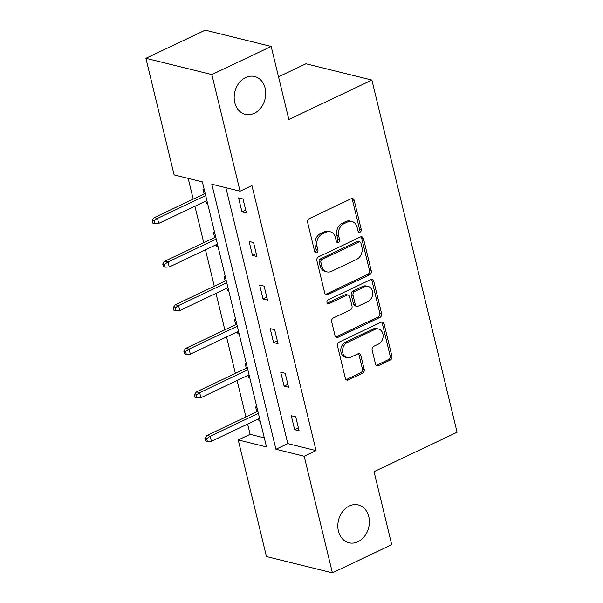<?xml version="1.0" encoding="UTF-8"?>
<svg xmlns="http://www.w3.org/2000/svg" width="603" height="603" viewBox="0 0 603 603"><rect width="100%" height="100%" fill="white"/><g stroke="black" fill="none" stroke-linecap="round" stroke-linejoin="round"><path stroke-width="0.9" d="M349.288 505.985A19.477 15.535 103.9 0 0 337.823 525.68A19.477 15.535 103.9 0 0 348.941 542.775A19.477 15.535 103.9 0 0 357.933 541.735A19.477 15.535 103.9 0 0 369.398 522.047A19.477 15.535 103.9 0 0 358.28 504.952A19.477 15.535 103.9 0 0 349.288 505.985M245.64 77.546A19.477 15.535 103.9 0 0 234.175 97.241A19.477 15.535 103.9 0 0 245.293 114.329A19.477 15.535 103.9 0 0 254.285 113.296A19.477 15.535 103.9 0 0 265.75 93.608A19.477 15.535 103.9 0 0 254.632 76.513A19.477 15.535 103.9 0 0 245.64 77.546M360.089 232.155A2.088 1.666 103.9 0 0 361.25 229.464L354.202 200.339A2.985 2.382 103.9 0 0 352.589 198.538A2.985 2.382 103.9 0 0 351.21 198.696L309.294 218.595A2.985 2.382 103.9 0 0 307.628 222.439L314.676 251.572A2.088 1.666 103.9 0 0 315.806 252.823A2.088 1.666 103.9 0 0 316.771 252.717A2.088 1.666 103.9 0 0 317.932 250.019L317.02 246.25A9.558 7.628 103.9 0 1 322.356 233.941L325.846 232.283A9.558 7.628 103.9 0 1 330.263 231.778A9.558 7.628 103.9 0 1 335.419 237.522L336.331 241.29A2.088 1.666 103.9 0 0 337.461 242.549A2.088 1.666 103.9 0 0 338.426 242.436A2.088 1.666 103.9 0 0 339.595 239.745L338.682 235.977A9.558 7.628 103.9 0 1 344.012 223.668L347.501 222.01A9.558 7.628 103.9 0 1 351.918 221.497A9.558 7.628 103.9 0 1 357.082 227.241L357.994 231.009A2.088 1.666 103.9 0 0 359.117 232.268A2.088 1.666 103.9 0 0 360.089 232.155M358.31 231.71A2.088 1.666 103.9 0 0 359.471 229.027L352.423 199.894A2.985 2.382 103.9 0 0 351.647 198.545M314.992 252.273A2.088 1.666 103.9 0 0 316.153 249.582L315.241 245.813L317.02 246.25M336.655 241.991A2.088 1.666 103.9 0 0 337.808 239.301L336.896 235.532L338.682 235.977M375.488 363.978A2.985 2.382 103.9 0 0 377.101 365.78A2.985 2.382 103.9 0 0 378.48 365.614L390.247 360.036A2.985 2.382 103.9 0 0 391.912 356.192L384.081 323.841A2.985 2.382 103.9 0 0 382.468 322.047A2.985 2.382 103.9 0 0 381.088 322.206L339.172 342.097A2.985 2.382 103.9 0 0 337.507 345.949L345.331 378.292A2.985 2.382 103.9 0 0 346.944 380.086A2.985 2.382 103.9 0 0 348.323 379.928L362.531 373.189A2.985 2.382 103.9 0 0 364.197 369.345L360.85 355.499A2.985 2.382 103.9 0 0 359.237 353.705A2.985 2.382 103.9 0 0 357.858 353.863L350.81 357.202A7.99 6.377 103.9 0 1 347.117 357.632A7.99 6.377 103.9 0 1 342.557 350.614A7.99 6.377 103.9 0 1 347.26 342.534L374.862 329.442A7.99 6.377 103.9 0 1 378.548 329.019A7.99 6.377 103.9 0 1 383.109 336.029A7.99 6.377 103.9 0 1 378.405 344.109L373.807 346.288A2.985 2.382 103.9 0 0 372.141 350.139L375.488 363.978M145.911 58.303L205.231 30.15L271.169 46.439L288.845 119.469L371.885 80.063L457.089 432.253L374.048 471.667L391.716 544.697L332.396 572.85L266.458 556.561L238.245 439.956L266.496 446.936L202.374 181.88L174.124 174.908L145.911 58.303L211.857 74.584L240.069 191.189L211.819 184.217L275.94 449.265L304.191 456.245L332.396 572.85M271.169 46.439L211.857 74.584M225.884 187.691L287.804 443.635L316.055 450.614L251.933 185.558L240.069 191.189M316.055 450.614L304.191 456.245M369.616 274.78A2.985 2.382 103.9 0 0 371.282 270.928L363.458 238.577A2.985 2.382 103.9 0 0 361.845 236.783A2.985 2.382 103.9 0 0 360.466 236.941L318.542 256.84A2.985 2.382 103.9 0 0 316.877 260.684L324.708 293.035A2.985 2.382 103.9 0 0 326.321 294.829A2.985 2.382 103.9 0 0 327.7 294.671L369.616 274.78L367.838 274.335A2.985 2.382 103.9 0 0 369.503 270.491L361.672 238.14A2.985 2.382 103.9 0 0 360.896 236.791M373.77 281.209L381.593 313.56A2.985 2.382 103.9 0 1 379.928 317.404L338.012 337.303A2.985 2.382 103.9 0 1 336.632 337.461A2.985 2.382 103.9 0 1 335.019 335.667L331.673 321.821A2.985 2.382 103.9 0 1 333.338 317.969L350.335 309.904A2.985 2.382 103.9 0 0 352.001 306.06L349.778 296.872A2.985 2.382 103.9 0 0 348.165 295.078A2.985 2.382 103.9 0 0 346.785 295.236L329.087 303.641A2.088 1.666 103.9 0 1 328.122 303.746A2.088 1.666 103.9 0 1 326.932 301.915A2.088 1.666 103.9 0 1 328.16 299.797L370.777 279.573A2.985 2.382 103.9 0 1 372.157 279.415A2.985 2.382 103.9 0 1 373.77 281.209L371.991 280.772L379.815 313.115L381.593 313.56M371.885 80.063L305.94 63.775L278.518 76.792M246.356 363.677L245.089 363.368L246.273 368.237M249.732 377.644L248.466 377.335L247.991 375.345M225.273 276.536L224.007 276.227L225.19 281.096M228.65 290.503L227.391 290.194L226.909 288.204M204.191 189.395L202.925 189.086L204.108 193.955M207.568 203.362L206.309 203.053L205.827 201.063M188.189 178.382L193.209 199.133M194.927 206.234L203.746 242.7M205.465 249.808L214.291 286.274M216.01 293.375L224.829 329.841M226.547 336.941L235.374 373.408M237.092 380.516L245.911 416.982M247.629 424.082L250.109 434.326L264.295 437.831M214.728 232.969L213.47 232.652L214.645 237.529M218.113 246.936L216.846 246.619L216.364 244.63M235.811 320.11L234.552 319.794L235.728 324.67M239.187 334.07L237.929 333.761L237.446 331.771M256.893 407.251L255.634 406.935L256.81 411.811M260.27 421.211L259.011 420.902L258.529 418.912M250.109 434.326L238.245 439.956M287.804 443.635L275.94 449.265M294.656 429.705L291.279 415.738L295.734 416.839L299.111 430.806L294.656 429.705L298.41 427.919M284.111 386.131L280.734 372.172L285.189 373.272L288.573 387.232L284.111 386.131L287.872 384.352M273.574 342.564L270.197 328.597L274.651 329.698L278.028 343.665L273.574 342.564L277.335 340.778M263.036 298.99L259.652 285.031L264.114 286.131L267.491 300.09L263.036 298.99L266.79 297.211M252.491 255.423L249.114 241.456L253.569 242.557L256.946 256.524L252.491 255.423L256.252 253.637M241.954 211.857L238.569 197.89L243.032 198.99L246.408 212.957L241.954 211.857L245.707 210.07M206.309 203.053L207.372 202.548M216.846 246.619L217.909 246.114M227.391 290.194L228.454 289.689M237.929 333.761L238.992 333.255M248.466 377.335L249.536 376.83M259.011 420.902L260.074 420.397M351.918 221.497L350.139 221.06A9.558 7.628 103.9 0 0 345.723 221.565L347.501 222.01M336.896 235.532A9.558 7.628 103.9 0 1 342.233 223.223L345.723 221.565M330.263 231.778L328.477 231.333A9.558 7.628 103.9 0 0 324.067 231.846L325.846 232.283M315.241 245.813A9.558 7.628 103.9 0 1 320.57 233.504L324.067 231.846M325.484 294.385A2.985 2.382 103.9 0 0 325.914 294.234L367.838 274.335M360.926 243.145A2.088 1.666 103.9 0 0 359.795 241.886A2.088 1.666 103.9 0 0 358.83 241.999L322.032 259.463A2.088 1.666 103.9 0 0 320.871 262.154L321.829 266.127A9.558 7.628 103.9 0 0 326.992 271.87A9.558 7.628 103.9 0 0 331.409 271.365L356.561 259.426A9.558 7.628 103.9 0 0 361.89 247.117L360.926 243.145M359.795 241.886L358.016 241.449A2.088 1.666 103.9 0 0 357.051 241.554L358.83 241.999M326.992 271.87L325.213 271.433A9.558 7.628 103.9 0 1 320.05 265.689L319.085 261.71A2.088 1.666 103.9 0 1 320.253 259.019L357.051 241.554M335.796 337.017A2.985 2.382 103.9 0 0 336.225 336.858L378.149 316.967A2.985 2.382 103.9 0 0 379.815 313.115M348.165 295.078L346.386 294.641A2.985 2.382 103.9 0 0 345.006 294.799L327.316 303.196L329.087 303.641M367.981 301.53A7.99 6.377 103.9 0 0 372.677 293.457A7.99 6.377 103.9 0 0 368.116 286.44A7.99 6.377 103.9 0 0 364.431 286.862L354.707 291.483A2.985 2.382 103.9 0 0 353.041 295.327L355.265 304.507A2.985 2.382 103.9 0 0 356.878 306.309A2.985 2.382 103.9 0 0 358.257 306.143L367.981 301.53M368.116 286.44L366.338 286.003A7.99 6.377 103.9 0 0 362.644 286.425L364.431 286.862M356.878 306.309L355.092 305.864A2.985 2.382 103.9 0 1 353.479 304.07L351.255 294.89A2.985 2.382 103.9 0 1 352.921 291.038L362.644 286.425M371.991 280.772A2.985 2.382 103.9 0 0 371.214 279.415M378.548 329.019L376.769 328.575A7.99 6.377 103.9 0 0 373.076 328.997L374.862 329.442M347.117 357.632L345.338 357.187A7.99 6.377 103.9 0 1 340.778 350.177A7.99 6.377 103.9 0 1 345.481 342.097L373.076 328.997M346.107 379.649A2.985 2.382 103.9 0 0 346.544 379.491L360.745 372.752A2.985 2.382 103.9 0 0 362.411 368.9L359.064 355.054A2.985 2.382 103.9 0 0 358.288 353.705M376.264 365.335A2.985 2.382 103.9 0 0 376.702 365.177L388.46 359.599A2.985 2.382 103.9 0 0 390.126 355.747L382.302 323.396A2.985 2.382 103.9 0 0 381.526 322.047M152.182 220.359L152.861 223.155L154.639 223.592L153.969 220.804L152.182 220.359L154.285 217.6L157.496 218.392L158.71 223.419L206.889 200.558M153.969 220.804L157.496 218.392L205.676 195.53M154.285 217.6L205.171 193.45M158.71 223.419L154.639 223.592M162.727 263.933L163.398 266.722L165.184 267.167L164.506 264.37L162.727 263.933L164.83 261.174L168.033 261.966L169.255 266.993L217.427 244.125M164.506 264.37L168.033 261.966L216.213 239.097M164.83 261.174L215.708 237.024M169.255 266.993L165.184 267.167M173.265 307.5L173.943 310.296L175.722 310.733L175.051 307.937L173.265 307.5L175.367 304.741L178.578 305.533L179.792 310.56L227.972 287.699M175.051 307.937L178.578 305.533L226.758 282.671M175.367 304.741L226.253 280.591M179.792 310.56L175.722 310.733M183.809 351.067L184.48 353.863L186.267 354.3L185.588 351.511L183.809 351.067L185.905 348.315L189.116 349.107L190.329 354.134L238.509 331.266M185.588 351.511L189.116 349.107L237.296 326.238M185.905 348.315L236.791 324.165M190.329 354.134L186.267 354.3M194.347 394.641L195.025 397.437L196.804 397.874L196.133 395.078L194.347 394.641L196.45 391.882L199.661 392.674L200.874 397.701L249.054 374.84M196.133 395.078L199.661 392.674L247.833 369.812M196.45 391.882L247.336 367.732M200.874 397.701L196.804 397.874M204.892 438.208L205.563 441.004L207.349 441.441L206.671 438.652L204.892 438.208L206.987 435.456L210.198 436.248L211.412 441.275L259.591 418.407M206.671 438.652L210.198 436.248L258.378 413.379M206.987 435.456L257.873 411.306M211.412 441.275L207.349 441.441M359.471 229.027L361.25 229.464M316.153 249.582L317.932 250.019M337.808 239.301L339.595 239.745M342.233 223.223L344.012 223.668M320.57 233.504L322.356 233.941M352.423 199.894L354.202 200.339M325.914 294.234L327.7 294.671M361.672 238.14L363.458 238.577M369.503 270.491L371.282 270.928M320.253 259.019L322.032 259.463M319.085 261.71L320.871 262.154M320.05 265.689L321.829 266.127M378.149 316.967L379.928 317.404M336.225 336.858L338.012 337.303M345.006 294.799L346.785 295.236M352.921 291.038L354.707 291.483M351.255 294.89L353.041 295.327M353.479 304.07L355.265 304.507M345.481 342.097L347.26 342.534M359.064 355.054L360.85 355.499M362.411 368.9L364.197 369.345M360.745 372.752L362.531 373.189M346.544 379.491L348.323 379.928M382.302 323.396L384.081 323.841M390.126 355.747L391.912 356.192M388.46 359.599L390.247 360.036M376.702 365.177L378.48 365.614"/></g></svg>
